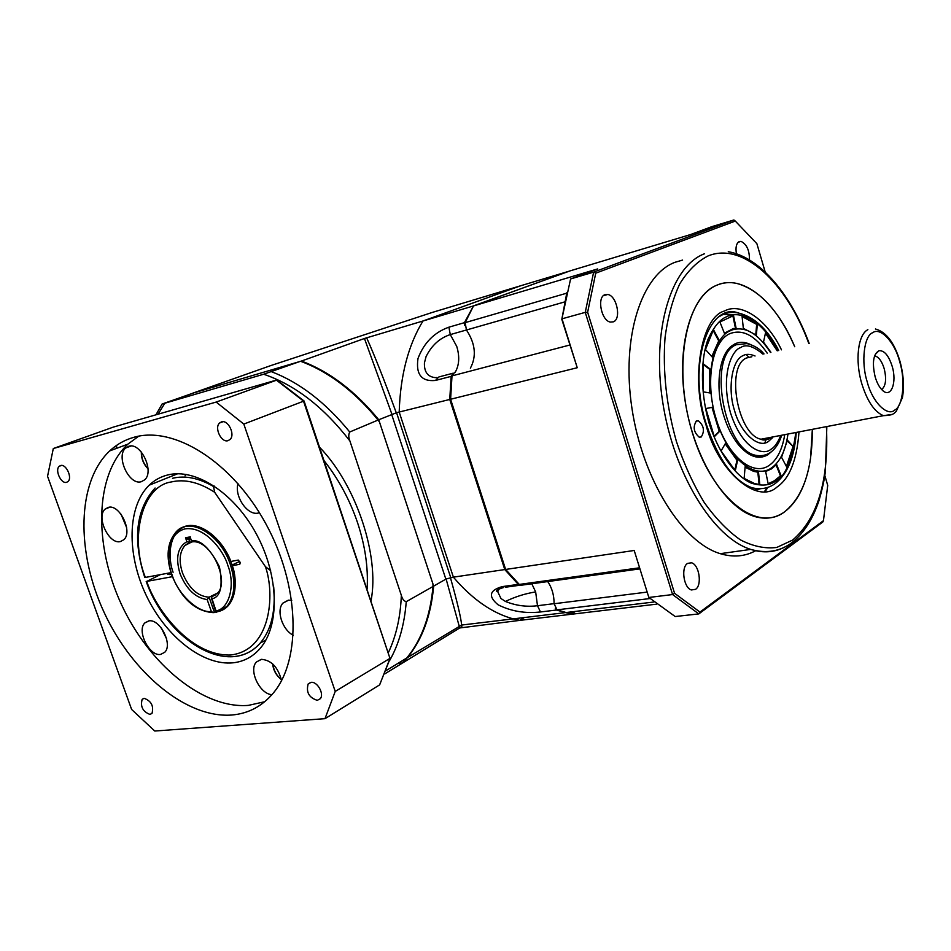 <?xml version="1.0" encoding="UTF-8"?>
<svg xmlns="http://www.w3.org/2000/svg" width="951" height="951" viewBox="0 0 951 951"><rect width="100%" height="100%" fill="white"/><g stroke="black" fill="none" stroke-linecap="round" stroke-linejoin="round"><path stroke-width="1.43" d="M892.181 366.325C888.662 355.436 884.252 350.241 878.974 350.741C873.244 354.152 871.972 362.842 875.146 376.834C877 383.075 879.497 387.628 882.647 390.504C891.051 398.481 897.162 382.492 892.181 366.325M881.993 389.256C885.868 385.619 886.605 378.76 884.192 368.679C882.076 361.784 879.235 357.612 875.693 356.173L874.575 355.983M772.699 437.555L768.479 441.407C758.743 449.122 740.508 433.014 734.576 410.654C727.325 389.054 732.032 359.621 743.016 355.674C745.953 353.808 749.97 353.915 755.058 355.995M716.781 285.205C742.897 273.567 776.064 301.717 794.739 346.746C779.059 310.906 759.706 289.793 736.656 283.386C729.726 281.924 723.105 282.542 716.781 285.205C690.89 295.785 676.197 346.152 685.314 402.237C694.218 458.323 725.137 507.775 754.44 516.441C765.436 519.721 775.386 518.271 784.278 512.078C756.449 532.905 711.847 497.551 692.328 432.634C672.369 367.93 685.54 297.318 716.781 285.205M812.297 429.947L810.561 458.311C806.674 483.916 797.913 501.843 784.278 512.078C803.096 496.969 812.427 469.592 812.297 429.947M696.405 420.984C692.744 426.868 693.683 432.265 699.235 437.198L701.232 436.973C704.881 431.041 703.918 425.632 698.367 420.77L696.405 420.984M754.036 490.098L760.087 488.921M754.25 490.169L754.856 490.038M731.485 314.876L722.796 314.424M767.695 487.578L765.305 491.394M767.231 487.732L764.545 491.453M787.88 434.631C785.455 450.94 779.891 462.115 771.202 468.13C753.941 479.863 727.598 457.586 716.174 419.236C704.501 381.03 711.705 338.889 730.273 330.556C744.062 325.301 757.46 332.577 770.453 352.405M767.219 353.166C754.928 335.228 742.374 328.761 729.572 333.765C711.764 341.813 704.881 382.171 716.067 418.737C726.992 455.446 752.241 476.855 768.836 465.645C776.86 460.165 782.126 450.037 784.634 435.261M768.158 483.762L774.292 480.826L780.961 475.417L774.946 480.719L768.182 483.845L765.638 471.506L771.439 468.914L776.598 464.445L780.961 475.417M771.998 451.226L767.79 454.816C758.827 459.975 749.269 456.872 739.117 445.52C732.579 437.686 727.42 427.593 723.628 415.23C714.938 387.271 718.873 355.401 731.64 345.974L734.802 343.941C739.605 341.635 744.716 341.778 750.149 344.369M733.922 345.308L730.82 347.293L725.447 353.51M746.25 452.343C751.73 455.993 756.948 457.181 761.929 455.886M748.984 357.41L746.273 354.557M781.544 457.288L787.416 440.182L793.514 446.922L786.703 466.977L781.544 457.288M745.132 466.679L754.345 471.244L758.482 472.065L759.801 484.582L754.535 483.548L744.134 478.412L745.132 466.679M725.577 443.19L737.619 460.118L735.289 470.781L721.072 450.94L725.577 443.19M712.668 407.218L719.859 431.124L714.32 436.723L705.82 408.561L712.668 407.218L712.002 407.361L719.194 431.255L719.859 431.124M710.326 369.178L710.492 393.06L703.264 391.86L703.098 363.722L710.326 369.178L709.66 369.321L709.803 392.953M719.063 340.137L712.287 357.1L705.452 349.528L713.488 329.676L719.063 340.137L711.8 356.554M736.074 327.964L724.507 333.528L719.919 321.997L733.53 315.625L736.074 327.964M756.378 335.121L743.337 328.368L742.053 316.196L757.317 324.232L756.378 335.121M770.928 352.298L763.498 342.087L765.614 332.422L777.87 350.681M793.514 446.922L787.273 440.872M786.406 466.406L792.861 447.041M780.307 475.524L776.111 464.98M759.112 484.511L757.816 472.183L758.482 472.065M745.097 467.214L753.679 471.363L757.816 472.183M734.766 470.234L736.954 460.236L737.619 460.118M725.197 443.844L736.954 460.236M714.165 436.343L719.194 431.255M712.002 407.361L705.832 408.573M709.66 369.321L703.039 364.34M718.409 340.303L713.084 330.318M733.483 328.475L724.389 333.219M735.408 328.059L732.876 315.791L733.53 315.625M732.876 315.791L730.154 316.279M755.783 334.645L756.663 324.398L757.317 324.232M756.663 324.398L742.089 316.528M777.229 350.836L765.46 333.159M764.866 442.916L766.518 438.149M299.874 361.511L193.921 392.846L162.086 404.02L263.665 374.23L299.874 361.511M432.943 583.914L379.485 422.03L378.034 420.069L349.73 432.004C348.399 434.5 348.458 437.496 349.897 440.967L401.334 595.314C402.273 598.928 403.902 601.056 406.243 601.686L433.002 586.494L432.943 583.914M433.002 586.494C430.327 616.082 421.578 639.916 406.755 657.997L401.964 663.358L384.81 673.867M300.706 361.321C312.356 365.588 323.911 371.71 335.346 379.663C350.681 390.385 364.899 403.854 378.034 420.069M170.954 572.657L145.372 577.435C129.348 537.493 142.056 485.949 171.323 481.955C184.708 478.817 199.151 482.252 214.664 492.273L213.511 486.508L214.427 486.116M169.147 573.096L167.733 574.499L171.477 574.249M214.664 492.273L265.436 566.677C275.326 594.886 270.892 650.805 230.237 655.037C189.023 655.893 154.894 607.154 146.787 581.394L172.357 576.686M216.887 611.79C237.346 608.569 237.631 578.909 232.258 565.667L239.771 564.288L240.258 562.695L238.297 560.068L230.784 561.47C226.564 547.824 207.187 522.551 186.895 525.998C167.435 531.336 168.065 559.426 173.094 572.252M146.787 581.394L160.422 574.618M270.655 570.671L265.436 566.677M155.096 488.018C135.934 509.463 132.498 539.265 144.766 577.447L145.372 577.435M232.496 564.846L239.783 561.363M521.861 585.138L520.993 585.257M573.952 611.6L571.646 613.11L568.009 612.313M473.206 306.46L464.421 322.674L464.754 325.468M452.712 373.672L451.143 376.358L449.752 399.456L450.619 399.337M569.399 271.118L472.695 306.174L422.969 320.998C408.252 345.118 400.323 375.467 399.194 412.045L449.752 399.456L504.779 569.566L505.54 569.15M569.387 271.13L520.851 285.704L422.969 320.998L364.447 338.497L301.443 361.047L192.554 393.25L271.011 365.505L432.253 312.439L520.851 285.704L422.969 320.998C408.252 345.118 400.323 375.467 399.194 412.045L453.377 577.15L504.779 569.566L518.271 584.389L520.066 585.21L505.587 587.207M555.277 608.236L556.394 610.031L571.111 614.073M366.634 337.783C374.266 354.747 384.145 379.758 396.282 412.817L399.194 412.045L453.377 577.15C472.183 599.213 492.131 613.122 513.219 618.875L519.852 620.373L570.98 614.31L575.343 611.434M451.143 376.358L435.463 380.459C421.543 381.779 415.718 374.456 417.988 358.515C423.908 342.847 434.215 332.398 448.896 327.18L464.421 322.674M436.83 377.511L435.736 377.666C427.831 377 424.063 372.055 424.443 362.842L426.072 356.566C431.718 345.308 439.79 337.985 450.287 334.597L466.442 329.985C475.393 343.608 476.701 356.328 470.376 368.18M556.394 610.031L540.477 611.968C525.095 613.668 510.96 611.279 498.074 604.788C487.97 596.336 489.373 590.274 502.294 586.601L518.271 584.389M554.088 603.647L537.493 605.728L535.651 591.926C525.297 593.555 515.216 596.729 505.433 601.448L500.963 598.512L497.73 591.7L499.132 588.883M540.477 611.968L537.493 605.728C526.604 607.095 515.918 605.668 505.433 601.448M547.717 581.584C551.996 587.825 554.112 595.207 554.088 603.742L557.072 609.853L571.824 614.215L656.654 604.147M454.649 372.328L451.998 375.883L450.596 399.254L505.635 569.447L519.282 584.425L522.563 585.043M736.419 253.786C735.385 247.319 736.336 243.242 739.272 241.566L741.043 241.399C746.725 244.193 749.543 250.375 749.471 259.932M695.55 589.335L691.401 589.953C683.71 588.039 680.726 567.307 687.573 563.396L691.567 562.826C699.247 564.68 702.325 585.198 695.55 589.335M613.336 321.842L610.399 322.08C601.329 320.808 596.669 297.14 604.991 294.679L607.76 294.465C616.807 295.678 621.585 319.108 613.336 321.842M755.783 550.665C745.002 556.561 733.162 557.559 720.276 553.672C682.438 542.486 642.626 479.589 631.963 408.443C621.051 337.284 641.461 274.637 675.139 262.25L682.592 260.087M473.515 305.937L597.692 268.919L570.588 278.952L593.638 272.117L733.899 219.978L712.18 226.54L690.331 234.624L570.136 270.857L473.515 305.937L465.158 322.639L466.442 329.997L564.739 301.907M634.198 550.474L648.844 597.466L675.186 616.533L698.807 613.906L822.817 521.992L823.459 520.661L699.96 612.075L698.807 613.906L672.583 594.553L648.844 597.466L634.198 550.474L505.635 569.447M450.596 399.254L577.245 367.728L562.005 318.811L585.257 312.368L672.583 594.553L674.568 593.293L587.635 312.213L585.257 312.368L593.638 272.117L595.73 273.175L587.635 312.213M577.245 367.728L561.803 319.358L570.588 278.952M823.459 520.661L827.715 485.379L824.814 475.488M765.21 272.093L756.889 243.694L735.289 221.072L595.73 273.175M566.855 292.563L561.803 319.358M733.899 219.978L735.289 221.072M674.568 593.293L699.96 612.075M152.029 482.704L151.839 484.142M138.739 436.164L127.85 444.165C94.743 475.06 93.578 544.554 121.371 604.325C148.962 664.202 202.884 708.994 248.318 705.392L264.711 701.731M133.901 437.294C173.771 425.561 231.794 461.449 265.614 523.359C299.672 585.103 301.729 659.221 273.424 692.91C262.203 706.308 248.27 713.678 231.64 715.033C186.182 718.374 132.034 672.916 104.123 612.42C76.021 552.02 76.769 481.943 109.722 450.893C116.688 444.402 124.747 439.873 133.901 437.294M144.172 698.319C151.316 701.03 153.919 706.058 152.005 713.393L149.949 714.415C142.805 711.645 140.213 706.617 142.163 699.33L144.172 698.319M60.579 465.538C66.059 463.565 72.645 477.854 67.961 481.563L66.606 482.312C61.078 484.202 54.576 469.96 59.271 466.263L60.579 465.538M221.524 421.864C228.181 419.51 235.515 434.702 230.035 439.493L227.99 440.682C221.298 442.916 214.07 427.748 219.574 423.005L221.524 421.864M311.096 682.354C317.349 681.308 324.493 694.064 320.261 698.735L317.277 700.34C308.968 697.654 305.937 692.185 308.183 683.924L311.096 682.354M148.701 620.92C159.78 618.34 173.13 644.481 164.725 652.291L160.636 654.407C149.426 656.642 136.409 630.632 144.861 622.917L148.701 620.92M108.259 507.394C119.588 503.745 133.116 531.906 123.808 539.728L120.432 541.559C108.973 544.828 95.766 516.821 105.145 509.094L108.259 507.394M128.765 446.269C140.772 441.953 154.74 471.541 144.623 479.851L141.259 481.717C129.11 485.64 115.511 456.195 125.698 447.992L128.765 446.269M271.927 694.682C259.778 694.123 248.377 670.217 256.366 662.051L261.513 659.328C271.463 660.232 278.132 667.329 281.532 680.619M293.3 635.28C282.304 629.859 275.968 610.304 282.934 603.112L288.224 600.212L291.755 600.307M259.421 512.732L258.292 513.041C247.605 515.953 234.136 496.351 238.012 483.619M167.649 474.977C195.526 467.773 234.671 493.117 256.806 534.819C279.118 576.413 279.879 625.996 260.027 648.558C252.788 656.808 243.908 661.551 233.399 662.776C202.932 666.152 165.593 636.385 146.181 595.29C126.614 554.278 127.184 506.514 149.212 485.188C154.466 480.136 160.612 476.736 167.649 474.977M186.099 474.394L185.029 475.892M263.689 641.188L265.198 641.283M47.55 476.296L53.304 448.527L216.162 402.071L243.813 424.075L335.228 691.413L324.992 718.671L154.775 731.022L131.63 709.47L47.55 476.296M53.304 448.527L113.264 427.13M303.987 400.918L276.872 380.055L216.162 402.071M113.121 427.165L276.372 380.103L303.464 401.025L389.969 658.377L304.07 400.989L243.813 424.075M379.877 684.328L389.969 658.377L335.228 691.413M379.401 685.017L324.992 718.671M116.902 445.163L116.046 448.551M191.698 540.727L190.236 537.719L191.793 541.951C210.373 538.325 230.404 581.608 217.315 593.317L211.633 596.788L212.025 598.809C220.656 596.919 223.116 586.232 219.408 566.737C209.862 548.228 200.625 539.55 191.698 540.727L191.591 541.666L189.915 542.415L186.871 541.678C177.635 547.11 175.353 557.785 180.024 573.703C186.444 589.287 195.49 597.906 207.163 599.57L211.372 611.576L213.393 612.646L216.174 611.873M213.393 612.646C195.419 611.41 181.546 598.892 171.774 575.093C165.676 556.668 167.186 542.213 176.28 531.716C189.748 516.31 220.596 534.391 230.308 564.418C235.991 582.523 234.861 596.527 226.897 606.417L216.448 612.254L212.025 598.809M212.549 601.507L215.782 611.909M182.735 527.425C197.725 519.175 223.057 537.612 231.64 563.777C237.31 581.881 236.169 595.873 228.216 605.763L222.047 610.304M217.529 593.044L209.101 597.192L207.163 599.57M211.633 596.788L215.699 594.791M191.793 541.951L184.922 545.505L189.653 542.498M190.331 536.828L185.516 537.79L188.096 539.419L190.64 538.92M190.271 537.897L190.83 538.884M519.852 620.373L459.713 627.969L446.114 579.004L453.377 577.15C472.183 599.213 492.131 613.122 513.219 618.875L519.852 620.373L524.286 617.544M459.713 627.969L402.63 662.954L397.851 663.441M450.394 577.554C457.074 601.294 460.831 617.128 461.675 625.045L461.841 627.256M446.114 579.004L433.668 586.113C430.993 615.689 422.244 639.512 407.42 657.593L402.63 662.954M564.395 612.741L461.675 625.045L407.42 657.593M433.668 586.113L378.748 419.76C355.151 391.039 329.379 371.472 301.443 361.047M378.748 419.76L396.282 412.817M391.919 414.256L364.447 338.497M770.274 438.019L771.451 437.198M751.884 356.744L746.523 357.992C725.411 366.218 737.584 434.892 760.978 439.219C762.797 440.349 765.424 440.242 768.86 438.898L771.106 437.27M892.49 414.363L883.42 415.67C874.48 411.938 867.253 401.227 861.749 383.562C854.842 360.441 857.957 334.55 867.859 329.7M867.193 381.731C860.869 362.545 864.019 335.62 872.673 332.731C880.448 326.597 895.034 342.586 899.682 361.713C905.637 380.031 903.093 406.255 894.748 410.071C887.342 417.061 872.15 401.786 867.193 381.731M763.998 353.915C759.932 348.886 754.262 345.439 746.987 343.596L736.252 344.749C707.223 355.412 723.533 449.312 755.581 455.279C760.313 456.587 764.652 456.005 768.598 453.544L768.848 453.389M780.486 436.057C777.502 443.154 774.292 447.576 770.845 449.336C764.164 455.684 742.826 450.786 730.523 412.948C719.824 374.112 732.532 349.504 740.627 347.614C745.727 343.834 753.192 346.009 762.999 354.152M718.92 316.79L722.724 314.638C727.729 312.356 733.019 311.833 738.582 313.057C709.03 301.36 686.753 364.221 706.415 424.55C718.397 459.69 733.566 480.754 751.896 487.732C760.503 489.777 768.146 488.481 774.827 483.833C787.357 474.347 794.477 457.407 796.201 433.038M781.472 349.837C766.589 318.502 740.472 302.038 724.46 311.025C701.291 316.814 690.164 379.948 706.022 424.942C718.124 472.112 757.745 504.922 776.86 487.15C789.425 478.722 796.795 460.51 798.947 432.515M795.737 433.133C791.791 461.271 784.932 477.378 775.16 481.432C769.49 485.533 761.644 486.151 751.623 483.263C737.774 477.699 719.717 456.409 709.101 423.207C699.484 389.411 701.244 356.316 708.293 338.663C713.999 326.716 719.978 319.465 726.207 316.909C736.478 311.286 758.541 314.246 778.275 350.586M367.134 588.621C368.322 567.616 365.136 545.684 357.6 522.836C349.861 500 338.711 479.316 324.172 460.795M371.104 600.426C379.675 555.657 356.233 484.939 319.643 447.315M158.032 414.22L164.749 403.355M401.334 595.314C400.526 616.735 396.258 635.72 388.531 652.291M263.665 374.23C295.036 384.882 323.78 407.123 349.897 440.967M389.518 660.731C398.885 644.338 404.46 624.652 406.243 601.686M271.57 371.746C299.72 382.516 325.777 402.606 349.73 432.004M213.511 486.508C198.783 477.984 185.124 475.25 172.523 478.294M234.707 656.499C244.811 655.382 253.335 650.9 260.289 643.019C271.344 629.8 275.814 611.077 273.686 586.85M455.256 372.162C459.285 365.077 459.785 356.494 456.742 346.402L450.287 334.597L448.896 327.18M535.651 591.926L531.799 583.771M453.056 373.208L438.898 376.941L435.463 380.459M502.294 586.601L503.733 587.468C498.074 589.204 495.768 590.535 496.85 591.463L497.73 591.7L499.073 588.907M646.823 592.128L554.088 603.742M569.804 345.023L451.998 375.883M826.467 427.225C828.797 480.968 817.503 518.592 792.611 540.085L776.765 547.443C765.163 548.905 753.049 546.385 740.413 539.871C727.765 531.027 715.687 518.533 704.156 502.378C693.279 484.392 684.031 464.112 676.434 441.561C666.425 405.863 662.621 371.235 665.034 337.664C667.828 316.861 672.749 298.911 679.81 283.79C687.894 270.714 697.309 261.418 708.067 255.938C743.1 241.53 786.608 282.804 808.814 343.466M650.02 598.536L557.072 609.853M639.25 567.842L519.282 584.425M566.689 293.193L465.158 322.639M786.12 546.338C775.422 552.412 763.641 553.446 750.767 549.405C713.321 537.933 673.57 473.931 662.645 401.667C651.459 329.403 671.347 266.007 704.584 253.727M281.318 679.335C276.682 675.888 273.852 670.8 272.806 664.06M166.496 638.513L161.527 628.254M126.554 527.175L121.229 514.467M147.999 468.534C143.649 464.064 141.485 458.632 141.509 452.224M214.486 612.563L209.101 597.192C197.713 596.396 188.845 588.289 182.485 572.894C178.705 561.066 179.513 551.937 184.922 545.505L189.201 542.534M211.372 611.576C198.129 613.145 177.944 594.173 172.167 575.093C166.972 563.075 165.236 534.331 184.969 528.875C205.701 525.796 224.388 552.293 227.776 565.263C235.622 584.901 229.322 608.688 216.246 610.851M189.915 542.415L188.821 539.276M185.516 537.79L186.871 541.678M186.574 538.456L190.236 537.719M450.715 577.542L396.567 412.698M445.864 579.183L391.634 414.327M760.978 439.219L883.42 415.67C893.203 415.349 893.56 413.733 896.211 411.438L902.404 397.684C904.365 386.665 903.557 374.563 899.991 361.392C894.368 342.657 886.189 331.875 875.431 328.998M753.228 455.707L755.581 455.279C761.192 456.325 766.126 455.386 770.381 452.45C775.362 448.955 779.059 443.428 781.508 435.855M875.229 354.402L878.974 350.741M875.693 356.173L874.421 356.459M695.989 421.257L698.367 420.77M730.82 347.293L731.64 345.974M778.726 350.479C767.659 329.319 754.274 316.838 738.582 313.057M753.679 471.363L754.345 471.244M386.118 670.598L406.755 657.997M155.94 414.826L162.05 404.092M146.192 581.406C167.007 640.582 229.369 678.586 260.289 643.019L265.947 639.964M169.1 573.001L169.67 574.582M728.276 251.718C760.372 257.174 791.256 295.143 809.17 343.382M826.823 427.165L825.349 471.815C824.553 477.307 823.875 483.31 819.049 500.428C812.867 518.984 803.964 532.952 792.338 542.343C780.343 551.425 766.494 553.779 750.767 549.405L720.276 553.672M654.026 601.995L565.239 612.634M639.583 568.924L520.72 585.293M738.249 242.208L741.043 241.399M687.632 563.361L691.567 562.826M603.398 295.702L607.76 294.465M272.58 663.846C273.353 670.348 276.289 675.614 281.365 679.632M161.313 627.981L166.58 638.822M121.039 514.218L126.602 527.46M141.319 451.998C141.224 458.501 143.458 464.112 148.011 468.819M177.694 473.741L149.212 485.188M288.617 600.164L282.934 603.112M261.24 659.364L256.366 662.051M131 446.019L125.698 447.992M109.769 507.204L105.145 509.094M149.057 620.872L144.861 622.917M310.787 682.402L308.183 683.924M222.962 421.709L219.574 423.005M61.53 465.431L59.271 466.263M144.017 698.331L142.163 699.33M109.722 450.893L127.85 444.165M390.314 658.056L379.604 684.863M228.216 605.763L216.448 612.254M216.186 611.921L211.277 597.882"/></g></svg>
